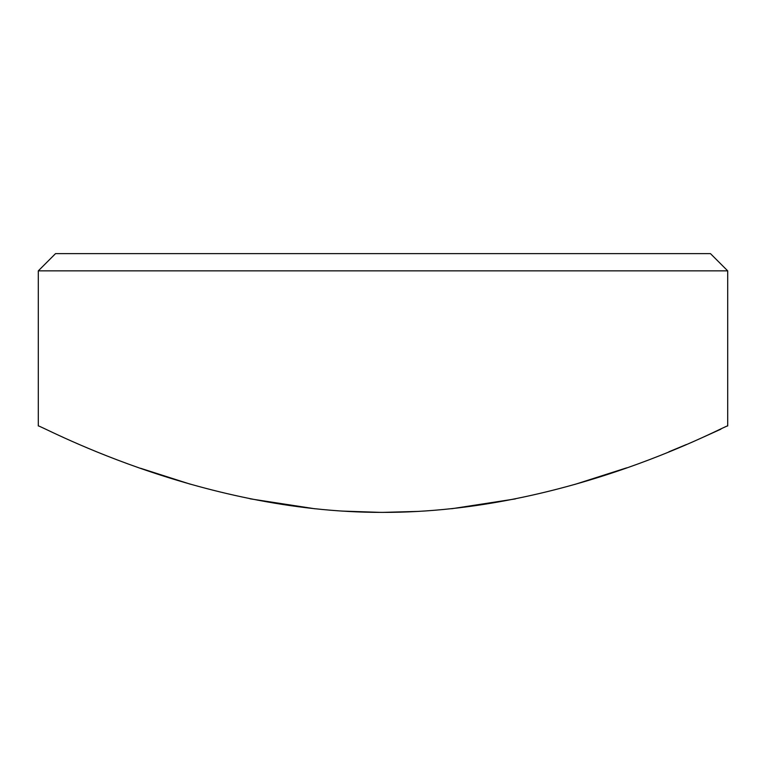 <?xml version="1.0" encoding="UTF-8"?>
<svg xmlns="http://www.w3.org/2000/svg" width="766" height="766" viewBox="0 0 766 766"><rect width="100%" height="100%" fill="white"/><g stroke="black" fill="none" stroke-linecap="round" stroke-linejoin="round"><path stroke-width="1.15" d="M38.3 270.858L55.535 253.623L710.465 253.623L727.7 270.858L38.3 270.858L38.3 425.973C36.012 422.698 196.048 512.703 382.33 512.377C570.23 512.933 729.969 422.583 727.7 425.973L727.7 270.858M720.892 429.161L701.522 437.951M686.374 444.529L668.871 451.806M626.607 467.863L574.615 484.495M515.48 498.896L451.701 508.729M418.246 511.41L382.981 512.377M380.463 512.377L342.105 511.085M315.104 508.806L250.137 498.819M190.361 484.198L140.609 468.294"/></g></svg>
